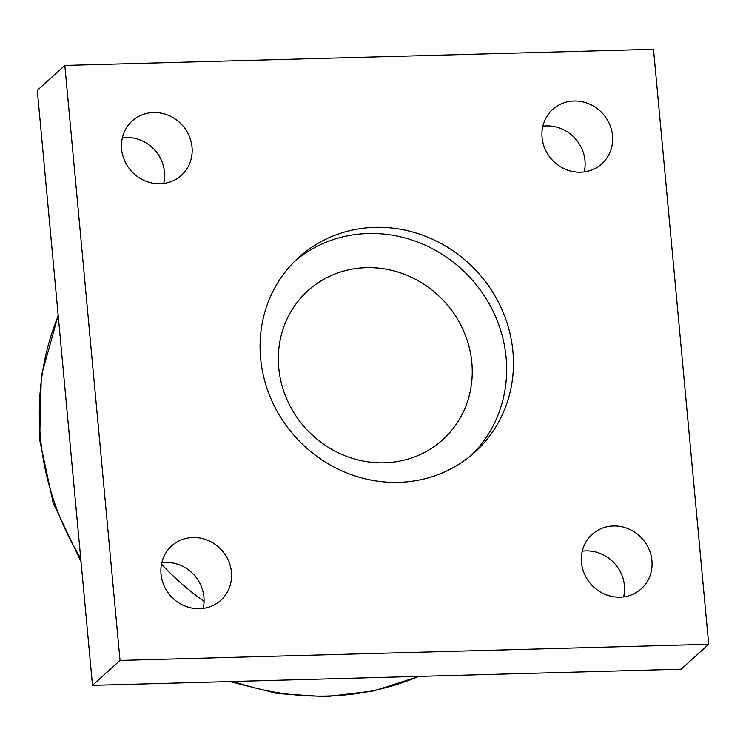 <?xml version="1.0" encoding="UTF-8"?>
<svg xmlns="http://www.w3.org/2000/svg" width="746" height="746" viewBox="0 0 746 746"><rect width="100%" height="100%" fill="white"/><g stroke="black" fill="none" stroke-linecap="round" stroke-linejoin="round"><path stroke-width="1.12" d="M471.836 362.593A100.477 93.987 -132.1 0 1 384.349 462.809A100.477 93.987 -132.1 0 1 278.752 367.89A100.477 93.987 -132.1 0 1 366.239 267.674A100.477 93.987 -132.1 0 1 471.836 362.593M295.323 260.671A131.287 122.81 -132.1 0 1 426.115 245.583A131.287 122.81 -132.1 0 1 506.105 357.558A131.287 122.81 -132.1 0 1 471.397 455.209M64.827 65.443L37.3 90.359L92.495 685.332L681.173 669.181L708.7 644.274L120.022 660.415L64.827 65.443L653.505 49.301L708.7 644.274M584.211 171.906A36.657 34.288 47.9 0 0 546.464 125.915A36.657 34.288 47.9 0 0 542.846 126.205M623.637 596.884A36.657 34.288 47.9 0 0 585.89 550.902A36.657 34.288 47.9 0 0 582.272 551.191M203.154 608.419A36.657 34.288 47.9 0 0 165.407 562.428A36.657 34.288 47.9 0 0 161.789 562.717M163.728 183.441A36.657 34.288 47.9 0 0 125.981 137.451A36.657 34.288 47.9 0 0 122.363 137.74M398.588 482.354A131.287 122.81 -132.1 0 1 271.665 400.369A131.287 122.81 -132.1 0 1 298.661 257.519A131.287 122.81 -132.1 0 1 477.813 272.439A131.287 122.81 -132.1 0 1 474.866 452.197A131.287 122.81 -132.1 0 1 398.588 482.354M573.991 101.008A36.657 34.288 -132.1 0 1 609.426 123.892A36.657 34.288 -132.1 0 1 601.891 163.775A36.657 34.288 -132.1 0 1 551.872 159.616A36.657 34.288 -132.1 0 1 552.693 109.429A36.657 34.288 -132.1 0 1 573.991 101.008M613.417 525.986A36.657 34.288 -132.1 0 1 648.852 548.879A36.657 34.288 -132.1 0 1 641.318 588.762A36.657 34.288 -132.1 0 1 591.298 584.594A36.657 34.288 -132.1 0 1 592.119 534.406A36.657 34.288 -132.1 0 1 613.417 525.986M192.925 537.521A36.657 34.288 -132.1 0 1 228.369 560.405A36.657 34.288 -132.1 0 1 220.825 600.288A36.657 34.288 -132.1 0 1 170.806 596.129A36.657 34.288 -132.1 0 1 171.636 545.941A36.657 34.288 -132.1 0 1 192.925 537.521M153.508 112.534A36.657 34.288 -132.1 0 1 188.943 135.427A36.657 34.288 -132.1 0 1 181.409 175.31A36.657 34.288 -132.1 0 1 131.389 171.142A36.657 34.288 -132.1 0 1 132.21 120.955A36.657 34.288 -132.1 0 1 153.508 112.534M120.022 660.415L92.495 685.332M204.068 601.379A259.757 242.982 -132.1 0 1 161.481 564.135M418.73 676.38A273.232 255.598 -132.1 0 1 233.321 681.471M80.708 558.316A273.232 255.598 -132.1 0 1 58.216 315.856M419.112 676.37L373.69 690.927L325.937 696.699L277.475 693.538L229.908 681.564M81.034 561.766L53.152 502.841L39.641 439.711L41.319 375.975L58.169 315.297"/></g></svg>
